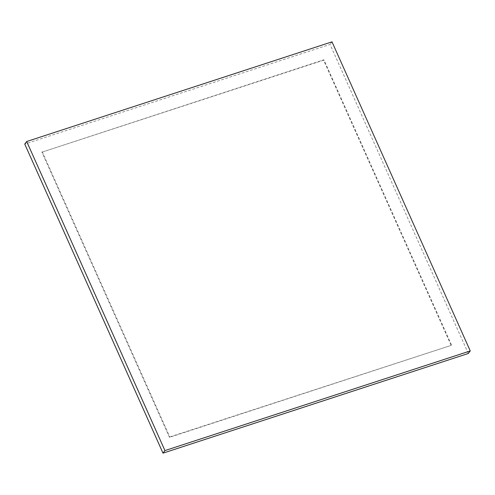 <?xml version="1.0" encoding="UTF-8"?>
<svg xmlns="http://www.w3.org/2000/svg" width="495" height="495" viewBox="0 0 495 495"><rect width="100%" height="100%" fill="white"/><g stroke="black" fill="none" stroke-linecap="round" stroke-linejoin="round"><path stroke-width="0.37" stroke-dasharray="2.48 1.86" d="M468.301 353.486L330.047 44.414L24.75 144.082M323.588 60.211L41.896 152.175L169.463 437.357L451.155 345.392L323.588 60.211L323.916 59.784L41.896 152.175M331.996 41.846L330.047 44.414M42.224 151.748L169.785 436.924L169.463 437.357M169.785 436.924L451.155 345.392M451.477 344.966L323.916 59.784"/><path stroke-width="0.74" d="M26.699 141.514L24.75 144.082L163.004 453.154L468.301 353.486L470.25 350.918L331.996 41.846L26.699 141.514L164.953 450.586L163.004 453.154M164.953 450.586L470.25 350.918"/></g></svg>
